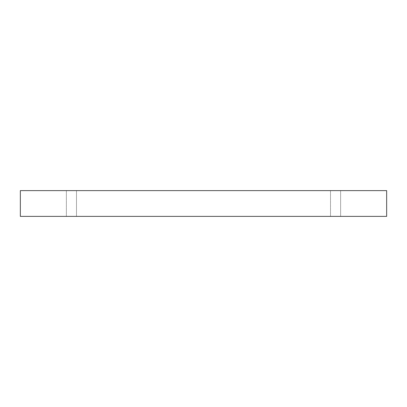 <?xml version="1.0" encoding="UTF-8"?>
<svg xmlns="http://www.w3.org/2000/svg" width="407" height="407" viewBox="0 0 407 407"><rect width="100%" height="100%" fill="white"/><g stroke="black" fill="none" stroke-linecap="round" stroke-linejoin="round"><path stroke-width="0.31" stroke-dasharray="2.04 1.53" d="M76.491 190.613L66.366 190.613L66.366 216.387L76.491 216.387L76.491 190.613L66.366 190.613L66.366 216.387L76.491 216.387L76.491 190.613L66.366 190.613L76.491 190.613L66.366 190.613L76.491 190.613L76.491 216.387L66.366 216.387L76.491 216.387L66.366 216.387L76.491 216.387L66.366 216.387L66.366 190.613L76.491 190.613L76.491 216.387L66.366 216.387L66.366 190.613L76.491 190.613M340.634 190.613L330.509 190.613L330.509 216.387L340.634 216.387L340.634 190.613L330.509 190.613L330.509 216.387L340.634 216.387L340.634 190.613L330.509 190.613L340.634 190.613L330.509 190.613L340.634 190.613L340.634 216.387L330.509 216.387L340.634 216.387L330.509 216.387L340.634 216.387L330.509 216.387L330.509 190.613L340.634 190.613L340.634 216.387L330.509 216.387L330.509 190.613L340.634 190.613M20.35 190.613L20.35 216.387L20.35 190.613L386.65 190.613L386.65 216.387L20.35 216.387L386.65 216.387L386.65 190.613L20.35 190.613"/><path stroke-width="0.61" d="M386.65 190.613L20.35 190.613L20.35 216.387L386.65 216.387L386.65 190.613L386.65 216.387L20.35 216.387L20.35 190.613L386.65 190.613"/></g></svg>
